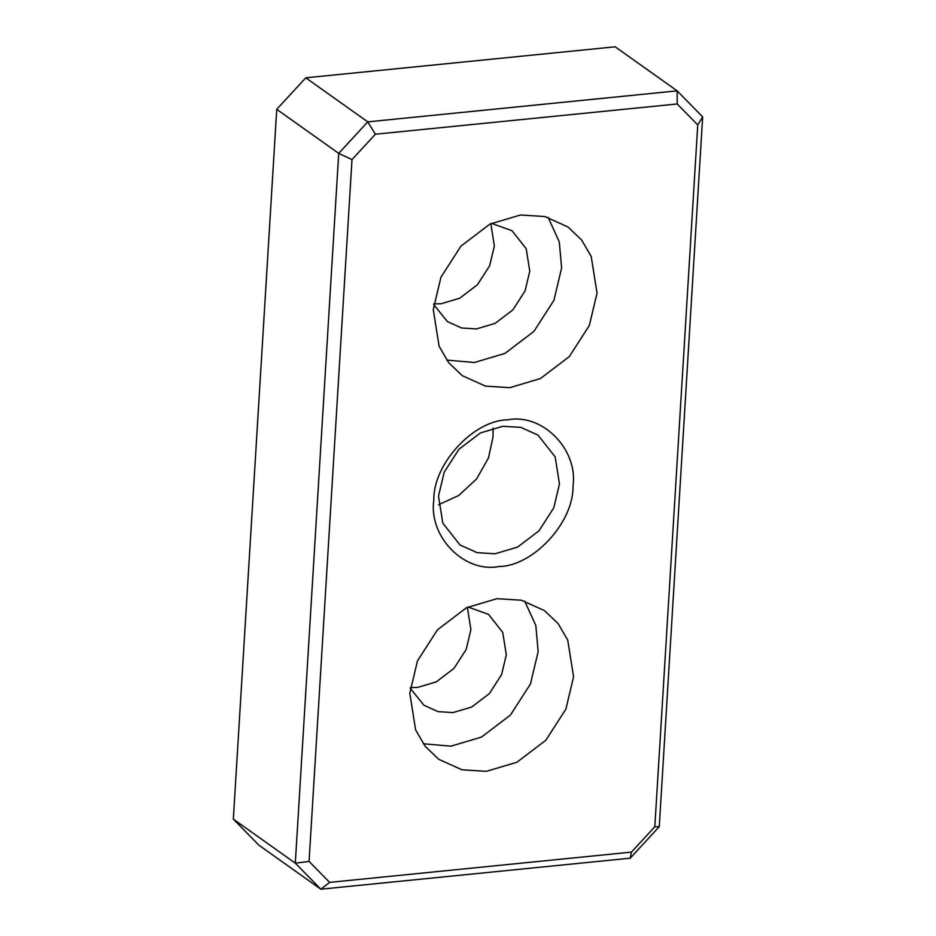 <?xml version="1.0" encoding="UTF-8"?>
<svg xmlns="http://www.w3.org/2000/svg" width="936" height="936" viewBox="0 0 936 936"><rect width="100%" height="100%" fill="white"/><g stroke="black" fill="none" stroke-linecap="round" stroke-linejoin="round"><path stroke-width="1.4" d="M498.923 566.514C533.157 566.35 573.885 522.171 572.996 486.193C578.319 449.596 542.529 413.092 507.897 419.819C473.675 419.995 432.947 464.162 433.836 500.14C428.501 536.749 464.303 573.253 498.923 566.514M495.085 553.784L477.079 552.649L459.962 544.939L442.822 523.189L438.504 496.092L444.19 472.189L458.979 449.233L480.355 432.97L502.889 426.266L520.896 427.389L538.013 435.111L555.153 456.85L559.471 483.959L553.784 507.85L538.996 530.817L517.62 547.069L495.085 553.784M697.753 124.921L654.826 826.757L631.449 852.111L329.624 882.379L309.067 861.424L351.995 159.588L375.383 134.222L677.208 103.966L697.753 124.921L702.667 116.883L677.137 90.85L367.766 121.867L305.791 77.817L615.163 46.8L677.137 90.85L677.208 103.966M509.863 387.656L485.491 386.135L462.302 375.687L448.683 362.688L439.101 346.25L433.263 309.547L440.95 277.196L460.98 246.098L489.914 224.09L520.428 215.011L544.81 216.532L567.988 226.98L581.607 239.979L591.201 256.429L597.039 293.12L589.341 325.482L569.322 356.569L540.376 378.577L509.863 387.656M486.404 771.334L462.021 769.802L438.832 759.353L425.213 746.355L415.631 729.916L409.792 693.213L417.479 660.863L437.51 629.764L466.444 607.756L496.957 598.677L521.34 600.21L544.53 610.646L558.149 623.657L567.731 640.095L573.569 676.798L565.882 709.149L545.852 740.236L516.918 762.243L486.404 771.334M438.539 504.761L458.792 495.448L476.623 478.893L488.475 457.926L493.061 436.761L493.026 428.091M329.624 882.379L320.837 889.2L258.863 845.149L233.333 819.117L276.74 109.325L305.791 77.817M654.826 826.757L659.26 826.675L702.667 116.883M276.74 109.325L338.715 153.375L295.308 863.167L309.067 861.424M375.383 134.222L367.766 121.867L338.715 153.375L351.995 159.588M410.307 687.586L417.631 687.422L436.27 681.864L453.96 668.421L466.198 649.42L470.902 629.647L467.356 607.312M433.777 303.919L441.09 303.755L459.74 298.198L477.418 284.755L489.657 265.754L494.36 245.981L490.827 223.634M233.333 819.117L295.308 863.167L320.837 889.2L630.209 858.183L631.449 852.111M630.209 858.183L659.26 826.675M446.741 360.091L474.458 362.489L504.972 353.41L533.906 331.402L553.925 300.304L561.623 267.953L559.283 241.839L548.145 217.409M433.696 304.61L447.443 321.61L461.612 327.986L476.506 328.922L495.156 323.365L512.834 309.921L525.073 290.921L529.776 271.147L526.207 248.719L512.027 230.724L491.458 223.33M423.271 743.757L450.988 746.156L481.502 737.077L510.436 715.069L530.466 683.97L538.153 651.62L535.825 625.505L524.675 601.087M410.225 688.288L423.973 705.276L438.142 711.652L453.036 712.588L471.685 707.043L489.376 693.588L501.614 674.587L506.306 654.814L502.737 632.385L488.557 614.39L468 606.996"/></g></svg>
